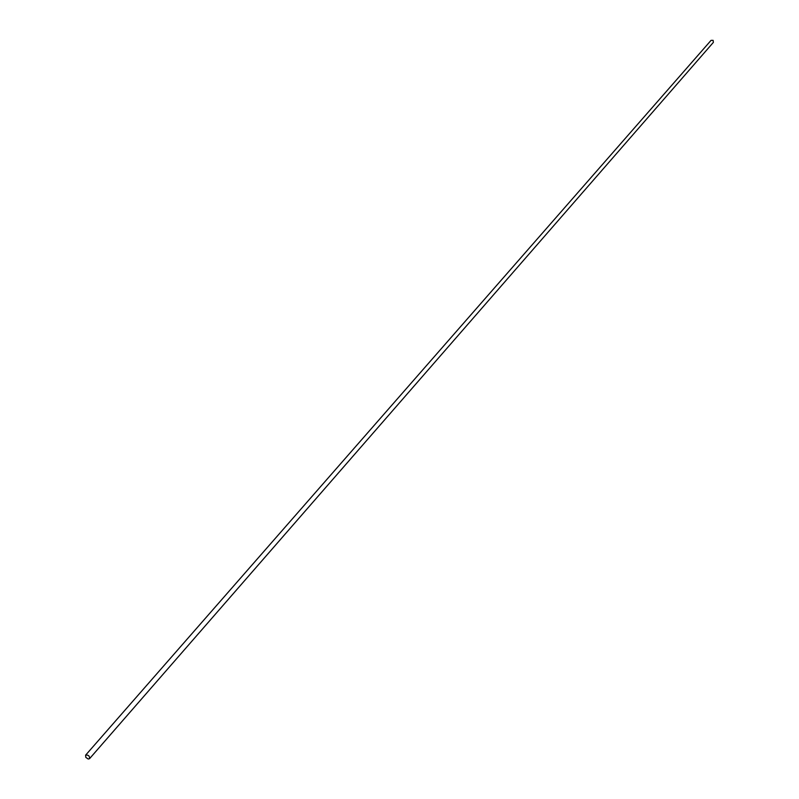 <?xml version="1.0" encoding="UTF-8"?>
<svg xmlns="http://www.w3.org/2000/svg" width="799" height="799" viewBox="0 0 799 799"><rect width="100%" height="100%" fill="white"/><g stroke="black" fill="none" stroke-linecap="round" stroke-linejoin="round"><path stroke-width="1.2" d="M88.25 759.03L85.833 757.412L85.603 755.175C88.329 754.735 89.658 755.894 89.578 758.651L88.25 759.03M85.603 755.175L711.05 40.369L713.108 40.349L713.367 42.387L89.578 758.651"/></g></svg>

